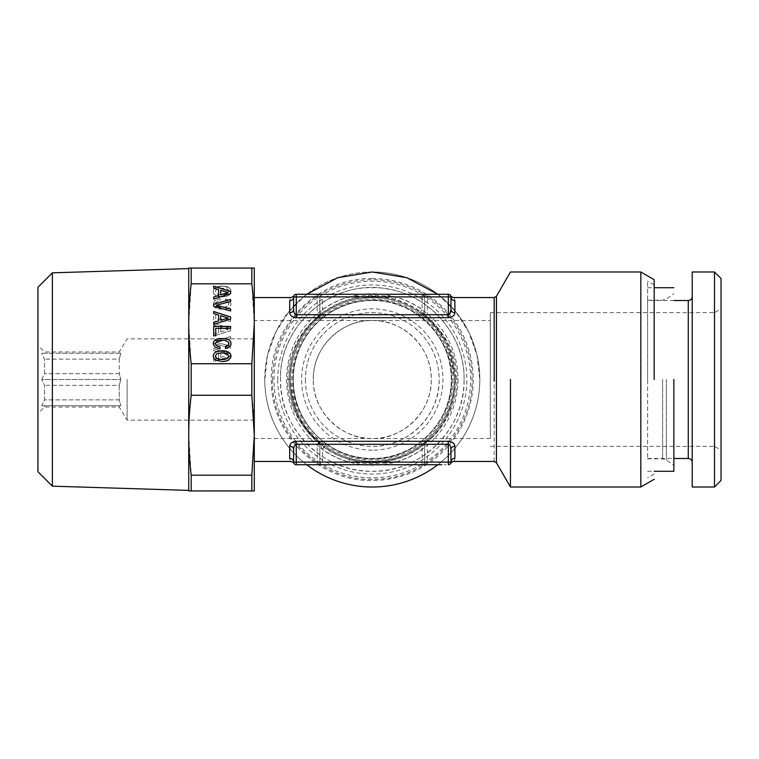 <?xml version="1.0" encoding="UTF-8"?>
<svg xmlns="http://www.w3.org/2000/svg" width="759" height="759" viewBox="0 0 759 759"><rect width="100%" height="100%" fill="white"/><g stroke="black" fill="none" stroke-linecap="round" stroke-linejoin="round"><path stroke-width="0.57" stroke-dasharray="3.79 2.85" d="M428.731 464.726L442.222 464.726L428.731 464.593M430.571 464.726L432.706 464.593L430.571 464.726M432.706 464.726L435.476 464.593L432.706 464.726M430.989 464.726L446.254 464.726L430.989 464.593M438.199 464.726L440.334 464.593L438.199 464.726M440.334 464.726L441.719 464.593L440.334 464.726M441.719 464.726L442.222 464.593L441.719 464.726M424.698 464.593L425.457 464.593L424.698 464.726M318.135 464.726L322.461 464.726A2.619 2.619 0 0 1 319.843 462.098L319.843 444.281L319.843 462.098L293.619 462.098C294.008 463.815 294.008 463.815 293.619 462.098C294.008 463.815 294.008 463.815 293.619 462.098C293.372 459.821 292.063 458.559 289.691 458.322C290.64 462.392 290.64 462.392 289.691 458.322L289.691 446.245C290.166 443.303 292.357 441.662 296.247 441.311L316.769 441.311C296.731 421.995 287.044 401.388 287.718 379.5C287.016 358.931 298.031 332.765 316.769 317.689L318.884 316.797L317.224 314.719L317.224 296.902L293.619 296.902L293.619 309.549L293.619 296.902C293.999 295.194 293.999 295.194 293.619 296.902C293.999 295.194 293.999 295.194 293.619 296.902C293.372 299.179 292.063 300.441 289.691 300.678C290.64 296.608 290.64 296.608 289.691 300.678L289.691 312.755C290.204 315.735 292.386 317.385 296.247 317.689L316.769 317.689M323.04 464.726L345.81 464.726L323.04 464.593M347.024 464.726L372.555 464.726L347.024 464.593M376.492 464.726L395.192 464.593L376.492 464.726M399.841 464.726L421.055 464.726L399.841 464.593M313.78 464.726L304.805 464.726L313.78 464.593M364.254 464.726L355.278 464.726L364.254 464.593M296.247 464.726L296.247 444.281C294.558 444.897 293.686 446.615 293.619 449.451A3.937 3.207 180 0 0 289.691 446.245M427.355 464.726L427.355 462.098L424.736 462.098L424.736 444.281L424.736 462.098A2.619 2.619 0 0 1 422.108 464.726A2.619 2.619 0 0 0 424.736 462.098A2.619 2.619 0 0 1 422.108 464.726L422.108 462.098L395.79 462.098L394.708 458.322C389.841 460.077 382.1 461.111 371.474 461.444C362.811 461.168 355.601 460.125 349.861 458.322A81.944 81.944 0 0 1 324.748 446.245L322.461 449.451L322.461 464.726A2.619 2.619 0 0 1 319.843 462.098L348.789 462.098L349.861 458.322C364.718 462.392 379.661 462.392 394.708 458.322A81.944 81.944 0 0 0 419.831 446.245L422.108 449.451A85.881 85.881 0 0 1 395.79 462.098C380.003 463.815 364.339 463.815 348.789 462.098A85.881 85.881 0 0 1 322.461 449.451L319.843 444.281A3.937 3.937 0 0 0 318.495 441.311L319.843 444.281M448.332 464.726L448.332 444.281L427.355 444.281L427.355 462.098L450.96 462.098C450.571 463.815 450.571 463.815 450.96 462.098C450.571 463.815 450.571 463.815 450.96 462.098C450.571 463.815 450.571 463.815 450.96 462.098L450.533 446.747M293.828 463.123A2.619 2.619 0 0 1 293.818 463.094L293.619 462.098M311.427 464.726L318.135 464.593M322.082 464.593L311.427 464.593M410.619 464.726L420.59 464.593L410.619 464.726M317.224 464.726L317.224 444.281L319.245 442.203M424.736 462.098L422.108 462.098L422.108 449.451L425.325 442.203L427.355 444.281M450.95 462.269L450.96 462.098C451.207 459.821 452.516 458.559 454.888 458.322C453.929 462.392 453.929 462.392 454.888 458.322L454.888 446.245C454.565 443.389 452.373 441.747 448.332 441.311L427.81 441.311L425.695 442.203M318.884 442.203L316.769 441.311M318.154 441.055L318.495 441.311C299.388 425.657 289.596 398.181 290.346 379.5L290.346 378.779L290.346 379.5C289.672 359.007 300.156 333.011 318.495 317.689L324.748 312.755L322.461 309.549L322.461 296.902L319.843 296.902L319.843 314.719L318.495 317.689L322.461 309.549A85.881 85.881 0 0 1 348.789 296.902L349.861 300.678C365.07 296.608 380.022 296.608 394.708 300.678L395.79 296.902C383.257 295.232 361.796 295.156 348.789 296.902L322.461 296.902L322.461 294.274L319.843 296.902L317.224 296.902L317.224 294.274L298.325 294.274L317.224 294.274M425.695 316.797L427.81 317.689L448.332 317.689C452.326 317.262 454.508 315.621 454.888 312.755L454.888 300.678C453.939 296.608 453.939 296.608 454.888 300.678A3.937 3.786 180 0 1 450.96 296.902A2.619 2.619 0 0 0 448.332 294.274L448.332 296.902L427.355 296.902L427.355 314.719L425.325 316.797L422.108 309.549L419.831 312.755L426.084 317.689C444.717 334.985 454.1 355.591 454.233 379.5C454.157 403.133 444.774 423.74 426.084 441.311L419.831 446.245C429.547 439.395 422.896 442.506 428.664 440.353M425.325 442.203L426.084 441.311A3.937 3.937 0 0 0 424.736 444.281A3.937 3.937 0 0 1 426.084 441.311M427.81 317.689C446.966 334.823 456.652 355.43 456.861 379.5C457.573 400.126 446.434 426.368 427.81 441.311M450.087 445.704L448.332 444.281L448.332 441.311M254.284 379.5L254.284 461.444L254.284 379.5M305.422 379.5A66.868 66.868 0 0 0 372.289 446.368A66.868 66.868 0 0 0 439.157 379.5A66.868 66.868 0 0 0 372.289 312.632A66.868 66.868 0 0 0 305.422 379.5A66.868 66.868 0 0 1 372.289 312.632A66.868 66.868 0 0 1 439.157 379.5C440.078 415.23 408.019 447.288 372.289 446.368A66.868 66.868 0 0 1 305.422 379.5M254.284 438.503L372.289 438.503C344.804 440.049 312.575 414.101 313.287 379.5A59.003 59.003 0 0 0 372.289 438.503A59.003 59.003 0 0 0 431.292 379.5A59.003 59.003 0 0 0 372.289 320.497A59.003 59.003 0 0 0 313.287 379.5C312.765 344.52 344.785 319.084 372.289 320.497L490.295 320.497L490.295 438.503L490.295 320.497M456.861 379.5L454.233 379.5C452.108 351.351 442.725 330.744 426.084 317.689L424.736 314.719L424.736 296.902L424.736 314.719L426.084 317.689L425.325 316.797M349.861 300.678A81.944 81.944 0 0 0 324.748 312.755A81.944 81.944 0 0 1 349.861 300.678M419.831 312.755A81.944 81.944 0 0 0 394.708 300.678A81.944 81.944 0 0 1 419.831 312.755L426.074 317.679M490.295 438.503L372.289 438.503C399.67 440.068 431.937 414.253 431.292 379.5C431.824 344.51 399.765 319.084 372.289 320.497L254.284 320.497M427.355 314.719L448.332 314.719L449.726 313.865M450.96 309.549C451.197 311.484 452.516 312.556 454.888 312.755M450.742 295.858L450.96 296.902C450.571 295.185 450.571 295.185 450.96 296.902C450.571 295.185 450.571 295.185 450.96 296.902L448.332 296.902L448.332 317.689M289.691 312.755A3.937 3.207 180 0 0 293.619 309.549L293.809 295.915M293.619 309.549C293.733 312.49 294.615 314.207 296.247 314.719L317.224 314.719M319.843 314.719L319.843 296.902A2.619 2.619 0 0 1 322.461 294.274M421.539 294.274L398.769 294.274L421.539 294.407M397.555 294.274L372.024 294.274L397.555 294.407M368.087 294.274L349.387 294.407L368.087 294.274M344.738 294.274L323.524 294.274L344.738 294.407M422.108 294.274L422.108 296.902L395.79 296.902A85.881 85.881 0 0 1 422.108 309.549L422.108 296.902L424.736 296.902A2.619 2.619 0 0 0 422.108 294.274L424.736 296.902L427.355 296.902L427.355 294.274L422.497 294.274L448.028 294.274L427.355 294.274M296.247 294.274L296.247 317.689M430.799 294.274L439.774 294.274L430.799 294.407M380.325 294.274L389.301 294.274L380.325 294.407M302.357 294.274L315.848 294.274L302.357 294.407M448.028 294.274L422.497 294.407L448.028 294.407M327.546 294.274L343.979 294.407L327.546 294.407M319.871 294.274L298.325 294.407L319.871 294.407M309.103 294.274L302.86 294.407L309.103 294.274M315.848 294.407L311.873 294.407L315.848 294.274M490.295 379.5L490.295 312.632L490.295 379.5M372.289 450.153A70.653 70.653 0 0 1 301.636 379.5A70.653 70.653 0 0 1 372.289 308.847A70.653 70.653 0 0 1 442.943 379.5A70.653 70.653 0 0 1 372.289 450.153M372.289 278.544C317.67 277.092 268.914 326.749 271.352 381.331C270.972 434.622 319.008 481.794 372.289 480.456A100.956 100.956 0 0 0 473.246 379.5A100.956 100.956 0 0 0 372.289 278.544M372.289 271.988A107.512 107.512 0 0 0 264.777 379.5A107.512 107.512 0 0 0 372.289 487.012A107.512 107.512 0 0 0 479.802 379.5A107.512 107.512 0 0 0 372.289 271.988A107.512 107.512 0 0 1 479.802 379.5A107.512 107.512 0 0 1 372.289 487.012A107.512 107.512 0 0 1 264.777 379.5A107.512 107.512 0 0 1 372.289 271.988M372.289 296.57C331.275 295.678 293.467 329.548 289.862 370.411C283.221 417.649 324.567 463.853 372.289 462.43A82.93 82.93 0 0 0 455.22 379.5A82.93 82.93 0 0 0 372.289 296.57M372.289 300.507A78.993 78.993 0 0 1 451.282 379.5A78.993 78.993 0 0 1 372.289 458.493A78.993 78.993 0 0 1 293.297 379.5A78.993 78.993 0 0 1 372.289 300.507C414.499 299.416 452.373 337.29 451.282 379.5C452.373 421.71 414.499 459.584 372.289 458.493A78.993 78.993 0 0 1 293.297 379.5A78.993 78.993 0 0 1 372.289 300.507M292.965 379.5C292.044 339.33 326.066 302.585 366.189 300.412C410.591 295.697 452.895 334.852 451.614 379.5C452.535 419.67 418.513 456.415 378.39 458.588C333.979 463.303 291.684 424.148 292.965 379.5A79.325 79.325 0 0 1 372.289 300.175A79.325 79.325 0 0 1 451.614 379.5C452.706 421.89 414.68 459.916 372.289 458.825C329.899 459.916 291.873 421.89 292.965 379.5A79.325 79.325 0 0 1 372.289 300.175A79.325 79.325 0 0 1 451.614 379.5C452.706 421.89 414.68 459.916 372.289 458.825C329.899 459.916 291.873 421.89 292.965 379.5M458.038 379.5A85.748 85.748 0 0 1 372.289 465.248A85.748 85.748 0 0 1 286.541 379.5A85.748 85.748 0 0 1 372.289 293.752A85.748 85.748 0 0 1 458.038 379.5M464.072 379.5C464.887 336.465 431.378 296.219 388.902 289.236C334.861 277.433 278.686 324.216 280.507 379.5C279.246 330.459 323.249 286.456 372.289 287.718C421.33 286.456 465.333 330.459 464.072 379.5A91.782 91.782 0 0 1 372.289 471.282A91.782 91.782 0 0 1 280.507 379.5C279.246 428.541 323.249 472.544 372.289 471.282C421.33 472.544 465.333 428.541 464.072 379.5M470.627 379.5A98.338 98.338 0 0 0 372.289 281.162A98.338 98.338 0 0 0 273.952 379.5A98.338 98.338 0 0 0 372.289 477.838A98.338 98.338 0 0 0 470.627 379.5M277.737 379.5A94.552 94.552 0 0 0 372.289 474.052A94.552 94.552 0 0 0 466.842 379.5A94.552 94.552 0 0 0 372.289 284.948A94.552 94.552 0 0 0 277.737 379.5M272.49 379.5C271.039 433.825 320.753 482.202 375.022 479.261C427.364 479.119 473.379 431.833 472.079 379.5A99.799 99.799 0 0 0 372.289 279.701A99.799 99.799 0 0 0 272.49 379.5M306.75 294.274L289.122 311.361L275.84 332.006L267.576 355.117L264.777 379.5A107.512 107.512 0 0 0 372.289 487.012A107.512 107.512 0 0 0 479.802 379.5A107.512 107.512 0 0 0 372.289 271.988A107.512 107.512 0 0 0 306.75 464.726M437.829 464.726A107.512 107.512 0 0 0 479.802 379.5L477.003 355.117L468.739 332.006L455.457 311.361L437.829 294.274M287.718 379.5L290.346 379.5A81.944 81.944 0 0 1 371.322 297.556A81.944 81.944 0 0 1 454.214 377.565A81.944 81.944 0 0 0 371.322 297.556A81.944 81.944 0 0 0 290.346 379.5L290.365 381.435C290.289 424.888 329.842 463.056 373.257 461.444C416.7 462.022 455.334 422.934 454.233 379.5A81.944 81.944 0 0 0 454.214 377.565A81.944 81.944 0 0 1 454.233 379.5C455.334 422.934 416.7 462.022 373.257 461.444C329.842 463.056 290.289 424.888 290.365 381.435L290.346 379.5C292.462 407.64 301.845 428.247 318.495 441.311M490.295 446.368L714.494 446.368L714.494 312.632L721.05 308.847L721.05 450.153L721.05 308.847M490.295 312.632L714.494 312.632L714.494 446.368L721.05 450.153M721.05 480.456L721.05 278.544M714.494 271.988L714.494 487.012M692.208 487.012L692.208 271.988M692.208 462.43L692.208 296.57L692.208 462.43M647.626 300.507L647.626 458.493L647.626 300.507L673.85 300.507M647.626 458.493L673.85 458.493M647.626 379.5L647.626 281.162L647.626 379.5M673.85 379.5L673.85 471.282M654.182 379.5L654.182 279.701M640.814 271.988L640.814 487.012M510.456 379.5L510.456 487.012M217.008 293.904L219.152 294.596L225.072 294.596L227.245 293.904L229.028 291.428L227.226 288.98L225.053 288.287L219.171 288.287L215.689 290.061L215.689 292.822L217.008 293.97L219.152 294.663L225.072 294.663L228.563 292.889L228.563 290.128L227.226 289.046L222.121 288.097L219.171 288.354L215.689 290.128L215.689 292.889L217.008 293.97M222.121 296.921L215.518 295.441L213.782 293.733L213.203 291.494L213.782 289.274L215.518 287.547L222.121 286.067L228.706 287.547L230.878 290.336L230.442 293.752L228.734 295.469L225.926 296.541L218.317 296.541M218.317 296.475L215.518 295.441M215.518 295.384L213.782 293.733M213.782 293.667L213.203 291.494M213.203 291.428L213.782 289.274M213.782 289.217L215.518 287.547M215.518 287.481L218.317 286.466M218.317 286.399L222.121 286.067M222.121 286.001L225.907 286.466M225.907 286.399L227.444 286.93M227.444 286.864L228.706 287.547M228.706 287.481L230.442 289.274M230.442 289.217L230.878 290.336M230.878 290.27L231.049 291.494M231.049 291.428L230.442 293.752M230.442 293.686L228.734 295.469M228.734 295.403L225.926 296.541M225.926 296.475L222.121 296.854M191.192 268.05L254.284 268.05L254.284 435.22C254.331 422.943 253.506 409.623 251.827 395.259L251.827 363.741L254.284 323.78L251.827 283.809L191.192 283.809L191.192 268.05L188.735 268.05L188.735 323.78L191.192 283.809M251.827 363.741L191.192 363.741L188.735 323.78L188.735 435.22C188.687 422.943 189.513 409.623 191.192 395.259L191.192 363.741M230.613 353.922L230.613 356.075L213.658 361.417L213.658 359.481L218.639 357.935L218.639 352.081L213.658 350.544L213.658 348.561L230.613 353.922L230.613 356.142L213.658 361.483L213.658 359.548L218.639 358.001L218.639 352.148L213.658 350.611L213.658 348.628L230.613 353.988M213.658 341.227L230.613 336.607L230.613 338.609L216.201 342.29L230.613 346.066L230.613 348.077L213.658 343.343L213.658 341.227L230.613 336.673L230.613 338.675L216.201 342.356L230.613 346.132L230.613 348.134L213.658 343.41L213.658 341.294M230.613 328.495L230.613 330.649L213.658 335.99L213.658 334.045L218.639 332.508L218.639 326.655L213.658 325.118L213.658 323.135L230.613 328.495L230.613 330.715L213.658 336.057L213.658 334.112L218.639 332.575L218.639 326.721L213.658 325.184L213.658 323.192L230.613 328.562M230.584 319.207L230.584 321.142L213.658 321.142L213.658 311.731L215.708 311.731L215.708 319.207L230.584 319.207L230.584 321.209L213.658 321.209L213.658 311.788L215.708 311.788L215.708 319.264L230.584 319.264M217.074 299.283L219.958 298.695L219.958 300.725L217.909 301.143L215.537 302.813L215.689 305.327L217.008 306.408L219.152 307.12L225.072 307.12L228.563 305.346L228.782 302.936L225.489 300.934L225.489 298.932L229.56 300.659L231.049 303.951L230.442 306.19L228.734 307.907L225.926 308.998L218.317 308.998L215.518 307.907L213.782 306.19L213.203 303.951L214.958 300.403L217.074 299.283L219.958 298.761L219.958 300.792L217.909 301.209L215.537 302.879L215.689 305.393L217.008 306.465L219.152 307.186L225.072 307.186L228.563 305.412L228.782 303.002L225.489 301L225.489 298.989L229.56 300.725L231.049 304.017L230.442 306.257L228.734 307.974L225.926 309.065L218.317 309.065L215.518 307.974L213.782 306.257L213.203 304.017L214.958 300.469L217.074 299.35M251.827 268.05L251.827 283.809M191.192 475.191L191.192 490.95L188.735 490.95L188.735 435.22L191.192 475.191L251.827 475.191L254.284 435.22L254.284 490.95L251.827 490.95L251.827 475.191M188.735 379.5L188.735 490.399L188.735 379.5M191.192 395.259L251.827 395.259M220.708 357.328L228.174 355.07L220.708 352.802L220.708 357.328L228.174 355.07M220.708 331.901L228.174 329.634L220.708 327.376L220.708 331.901L228.174 329.634M52.371 486.168L52.371 272.832M191.192 490.95L251.827 490.95M228.174 355.003L220.708 352.802M220.708 352.745L220.708 357.261M228.174 329.577L220.708 327.376M220.708 327.309L220.708 331.835M213.658 490.95L231.049 490.817L213.658 490.817M225.926 490.95L213.203 490.817L225.926 490.95M231.049 490.95L230.442 490.95L231.049 490.95M218.317 490.95L222.121 490.95L218.317 490.817M213.782 490.95L215.518 490.95L213.782 490.817M37.95 471.737L37.95 287.263M213.658 288.145L218.639 289.682L218.639 295.536M213.658 299.065L230.613 293.695M213.658 306.389L230.613 311.01M216.201 305.336L230.613 301.551M217.074 348.267L219.958 348.922M215.689 342.224L219.152 340.497L225.072 340.497L227.245 341.189L229.028 343.666M215.243 343.666L215.689 342.29M225.489 348.694L229.56 346.958L231.04 343.637M213.203 343.599L213.658 345.63L217.074 348.334M213.658 335.895L215.708 335.895M215.708 328.353L230.584 328.419M213.658 313.571L218.639 315.108L218.639 320.962M213.658 324.491L230.613 319.122M213.203 356.123L213.782 358.409L215.518 360.136L222.121 361.616L228.706 360.136L230.442 358.409L231.04 356.17M215.243 490.95L217.008 490.817L215.243 490.95M215.689 490.95L227.245 490.95L215.689 490.817M219.152 490.95L229.028 490.817L219.152 490.817M228.563 490.95L227.226 490.95L228.563 490.817M37.95 379.5L37.95 346.113L37.95 379.5M220.708 294.881L220.708 290.355L228.174 292.623M220.708 315.725L228.174 318.049M215.243 356.189L217.008 353.722L222.121 352.793L227.245 353.722L229.028 356.189M220.708 490.817L228.174 490.95L220.708 490.817M41.764 405.723L44.506 405.723L44.506 407.033L44.506 405.723L41.764 405.723L44.506 399.879L44.506 385.344L41.764 379.5L44.506 385.344L44.506 399.879L41.764 405.723L120.88 405.723L41.764 405.723M41.764 379.5L44.506 373.656L44.506 359.121L41.764 353.277L44.506 353.277L44.506 351.967L44.506 353.277L41.764 353.277L44.506 359.121L44.506 373.656L41.764 379.5L120.88 379.5L41.764 379.5M119.229 405.723L44.506 405.723L120.88 405.723L119.229 405.723L119.229 407.033L119.229 405.723M119.229 399.879L44.506 399.879L119.229 399.879L120.88 405.723L119.229 399.879L119.229 385.344L44.506 385.344L119.229 385.344L120.88 379.5L119.229 385.344L119.229 399.879M119.229 373.656L44.506 373.656L119.229 373.656L120.88 379.5L119.229 373.656L119.229 359.121L44.506 359.121L119.229 359.121L120.88 353.277L41.764 353.277L120.88 353.277L44.506 353.277L119.229 353.277L119.229 351.967L119.229 353.277L120.88 353.277L119.229 359.121L119.229 373.656M127.104 379.5L127.104 420.144L127.104 379.5M317.224 444.281L296.247 444.281L296.247 441.311M494.185 461.444L494.185 297.556M452.8 379.5A80.511 80.511 0 0 1 372.289 460.011A80.511 80.511 0 0 1 291.779 379.5A80.511 80.511 0 0 1 372.289 298.989A80.511 80.511 0 0 1 452.8 379.5M455.542 379.5A83.253 83.253 0 0 1 373.276 462.753A83.253 83.253 0 0 1 289.027 379.5A83.253 83.253 0 0 1 371.303 296.247A83.253 83.253 0 0 1 455.542 379.5M688.271 458.493L688.271 300.507M662.607 379.5L662.607 458.825L662.607 379.5M666.364 379.5L666.364 460.011L666.364 379.5M496.452 462.753L496.452 296.247M450.96 462.098L450.713 463.199M290.346 379.5L290.545 373.808C291.494 362.128 294.435 351.569 299.359 342.129C304.957 331.617 311.769 323.097 319.805 316.56M318.135 317.964L324.748 312.755M293.619 296.902L293.837 295.858L293.619 296.902M647.626 458.825L662.607 458.825L666.364 460.011L673.85 465.248M647.626 300.175L662.607 300.175L666.364 298.989L673.85 293.752M647.626 287.718L654.182 287.718M647.626 471.282L654.182 471.282M654.182 474.052L647.626 477.838M654.182 284.948L647.626 281.162M254.284 420.144L127.104 420.144L119.229 407.033L44.506 407.033L37.95 413.589M254.284 338.856L127.104 338.856L119.229 351.967L44.506 351.967L37.95 345.411"/><path stroke-width="1.14" d="M441.719 464.726L296.247 464.726L441.719 464.726M448.332 464.726L448.332 462.098L450.96 462.098A2.619 2.619 0 0 1 448.332 464.726A2.619 2.619 0 0 0 450.96 462.098C450.571 463.815 450.571 463.815 450.96 462.098C450.571 463.815 450.571 463.815 450.96 462.098L450.96 449.451C451.188 447.506 452.497 446.434 454.888 446.245L454.888 458.322C453.929 462.392 453.929 462.392 454.888 458.322C452.516 458.559 451.207 459.821 450.96 462.098L450.713 463.199M293.619 462.136A2.619 2.619 0 0 1 293.619 462.098L293.828 463.123A2.619 2.619 0 0 0 296.247 464.726L296.247 444.281L448.332 444.281C450.04 444.926 450.912 446.653 450.96 449.451C451.188 447.506 452.497 446.434 454.888 446.245C454.499 443.37 452.317 441.729 448.332 441.311L296.247 441.311C292.357 441.643 290.175 443.284 289.691 446.245L289.691 458.322C290.64 462.392 290.64 462.392 289.691 458.322C292.063 458.559 293.372 459.821 293.619 462.098C294.008 463.815 294.008 463.815 293.619 462.098C294.008 463.815 294.008 463.815 293.619 462.098L293.619 449.451C293.686 446.605 294.558 444.878 296.247 444.281L296.247 441.311M293.818 463.094A2.619 2.619 0 0 1 293.629 462.345M296.247 464.726A2.619 2.619 0 0 1 293.619 462.098L293.619 449.451C293.391 447.506 292.073 446.434 289.691 446.245M450.533 446.747L450.087 445.704M454.888 312.755C452.497 312.566 451.188 311.494 450.96 309.549L450.96 296.902C450.571 295.185 450.571 295.185 450.96 296.902L450.96 309.549L450.96 296.902C451.207 299.179 452.516 300.441 454.888 300.678C453.939 296.608 453.939 296.608 454.888 300.678L454.888 312.755C454.565 315.602 452.383 317.243 448.332 317.689L296.247 317.689C292.253 317.281 290.071 315.63 289.691 312.755C292.063 312.547 293.372 311.484 293.619 309.549L293.619 296.902A3.937 3.786 0 0 1 289.691 300.678C290.64 296.608 290.64 296.608 289.691 300.678L289.691 312.755M449.726 313.865L450.96 309.558M296.2 314.719L448.332 314.719L448.332 294.274L296.247 294.274L448.332 294.274A2.619 2.619 0 0 1 450.96 296.902L450.96 309.549C450.903 312.366 450.03 314.093 448.332 314.719L448.332 317.689M296.247 317.689L296.247 314.719C294.549 314.046 293.676 312.328 293.619 309.549M293.866 295.782L293.629 296.741A2.619 2.619 0 0 0 293.619 296.902L293.866 295.782A2.619 2.619 0 0 1 296.247 294.274A2.619 2.619 0 0 0 293.619 296.902C293.999 295.194 293.999 295.194 293.619 296.902L450.96 296.902L450.723 295.811L450.96 296.902M293.951 295.621L293.619 296.864M293.856 295.82A2.619 2.619 0 0 0 293.657 296.465M296.247 294.274L296.247 314.719M306.75 464.726A107.512 107.512 0 0 0 437.829 464.726M437.829 294.274L406.9 277.709L372.289 271.988L337.67 277.709L306.75 294.274M721.05 480.456L721.05 278.544L714.494 271.988L714.494 487.012L721.05 480.456M714.494 487.012L692.208 487.012L692.208 271.988L714.494 271.988M692.208 462.43A3.937 3.937 0 0 0 688.271 458.493L673.85 458.493M692.208 296.57A3.937 3.937 0 0 1 688.271 300.507L688.271 458.493M673.85 300.507L688.271 300.507M673.85 379.5L673.85 471.282L654.182 471.282M654.182 379.5L654.182 279.701L640.814 271.988L510.456 271.988L496.452 296.247L496.452 462.753L510.456 487.012L510.456 379.5M654.182 479.299L640.814 487.012L640.814 271.988M191.192 268.05L191.192 283.809L251.827 283.809C253.506 298.173 254.331 311.503 254.284 323.78L254.284 268.05L188.735 268.05L188.735 490.95L191.192 490.95L191.192 475.191C189.513 460.827 188.687 447.497 188.735 435.22C188.687 422.943 189.513 409.623 191.192 395.259L251.827 395.259L251.827 363.741L191.192 363.741L191.192 395.259M191.192 283.809C189.513 298.173 188.687 311.503 188.735 323.78C188.687 336.057 189.513 349.377 191.192 363.741M52.371 486.168L37.95 471.737L37.95 287.263L52.371 272.832L52.371 486.168L188.735 490.399M251.827 283.809L251.827 268.05M251.827 395.259L254.284 435.22L254.284 323.78L251.827 363.741M213.658 298.999L230.613 293.629L230.613 291.475L213.658 286.134L213.658 288.078L218.639 289.615L218.639 295.469L213.658 297.006L213.658 298.999L213.658 297.073L218.639 295.469M213.658 304.207L213.658 306.323L230.613 310.953L230.613 308.941L216.201 305.27L230.613 301.484L230.613 299.482L213.658 304.207M214.958 347.148L219.958 348.855L219.958 346.835L216.438 345.715L215.243 343.599L217.008 341.152L222.121 340.203L225.072 340.43L228.563 342.205L228.782 344.614L225.489 346.616L225.489 348.628L227.804 347.992L230.66 345.392L231.049 343.599L230.442 341.36L228.734 339.652L225.926 338.552L218.317 338.552L215.518 339.652L213.782 341.36L213.203 343.599L214.958 347.148M215.708 328.353L230.584 328.353L230.584 326.408L213.658 326.408L213.658 335.829L215.708 335.829L215.708 328.353M213.658 324.425L230.613 319.055L230.613 316.901L213.658 311.56L213.658 313.505L218.639 315.042L218.639 320.896L213.658 322.442L213.658 324.425L213.658 322.499L218.639 320.896M230.442 353.865L228.734 352.157L225.926 351.075L222.121 350.696L218.317 351.075L215.518 352.176L213.782 353.884L213.203 356.123L213.782 358.343L215.518 360.07L222.121 361.55L225.907 361.151L228.706 360.07L230.878 357.29L230.442 353.865L228.734 352.214L225.926 351.142L218.317 351.142L215.518 352.242L213.782 353.95L213.203 356.161M251.827 475.191L251.827 490.95L254.284 490.95L254.284 435.22L251.827 475.191L191.192 475.191M251.827 490.95L191.192 490.95M230.613 293.629L230.613 291.541L213.658 286.2L213.658 288.078M230.613 310.953L230.613 309.008L216.201 305.27M230.613 301.484L230.613 299.549L213.658 304.274L213.658 306.323M219.958 348.855L219.958 346.901L216.438 345.781L215.243 343.599M229.028 343.599L228.098 345.544L225.489 346.683L225.489 348.628M230.442 341.36L228.734 339.719L225.926 338.618L218.317 338.618L215.518 339.719L213.782 341.427L213.203 343.637M231.04 343.637L230.442 341.427M230.584 328.353L230.584 326.474L213.658 326.474L213.658 335.829M215.708 335.829L215.708 328.419M230.613 319.055L230.613 316.968L213.658 311.626L213.658 313.505M231.04 356.17L230.442 353.931M228.174 292.623L220.708 294.881L220.708 290.289L228.174 292.623M228.174 317.983L220.708 320.241L220.708 315.725L228.174 317.983L220.708 320.307L220.708 315.791M229.028 356.189L227.226 358.637L222.121 359.586L217.008 358.637L215.243 356.123L217.008 353.656L222.121 352.726L227.245 353.656L229.028 356.189M228.174 292.557L220.708 294.815M229.028 356.123L228.563 357.565M228.563 357.498L227.226 358.637M227.226 358.571L225.053 359.339M225.053 359.273L222.121 359.586M222.121 359.519L219.171 359.339M219.171 359.273L217.008 358.637M217.008 358.571L215.689 357.565M215.689 357.498L215.243 356.123M448.332 441.311L448.332 462.098L293.619 462.098L293.828 463.123M450.609 295.602L450.609 295.602C449.698 294.872 452.383 297.841 454.015 297.556L494.185 297.556L494.185 381.151M496.452 462.753L494.185 461.444L454.015 461.444C452.383 461.159 449.698 464.128 450.609 463.407L450.609 463.417M254.284 461.444L290.564 461.444C292.794 462.136 293.932 462.781 293.97 463.407L293.97 463.407M450.96 462.098L450.96 449.451M254.284 297.556L290.564 297.556C292.803 296.864 293.932 296.209 293.97 295.593L293.97 295.593M293.619 296.902L293.837 295.858M654.182 287.718L673.85 287.718M640.814 487.012L510.456 487.012M494.185 297.556L496.452 296.247M52.371 272.832L188.735 268.601"/></g></svg>
